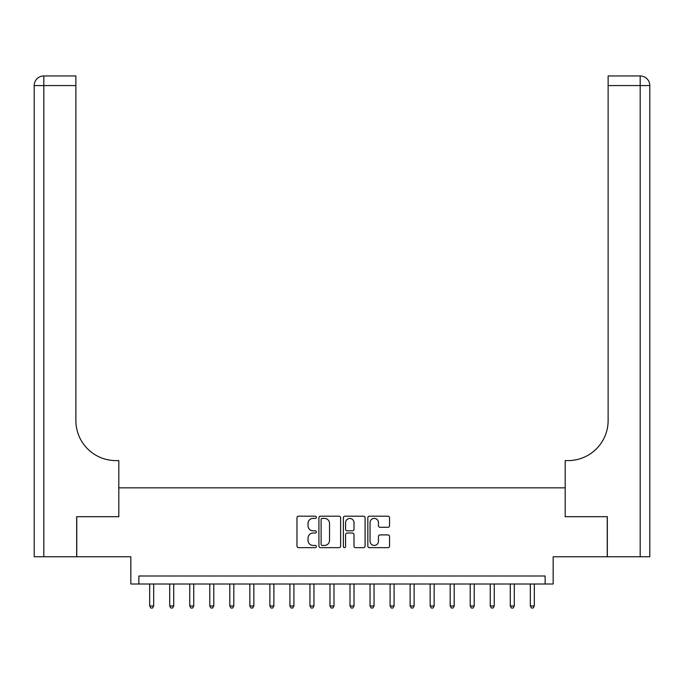<?xml version="1.0" encoding="UTF-8"?>
<svg xmlns="http://www.w3.org/2000/svg" width="684" height="684" viewBox="0 0 684 684"><rect width="100%" height="100%" fill="white"/><g stroke="black" fill="none" stroke-linecap="round" stroke-linejoin="round"><path stroke-width="1.03" d="M316.359 517.292A1.103 1.103 0 0 0 315.256 516.189L298.54 516.189A1.573 1.573 0 0 0 296.967 517.762L296.967 546.08A1.573 1.573 0 0 0 298.54 547.653L315.256 547.653A1.103 1.103 0 0 0 316.359 546.55A1.103 1.103 0 0 0 315.256 545.447L313.092 545.447A5.036 5.036 0 0 1 308.057 540.42L308.057 538.06A5.036 5.036 0 0 1 313.092 533.024L315.256 533.024A1.103 1.103 0 0 0 316.359 531.921A1.103 1.103 0 0 0 315.256 530.818L313.092 530.818A5.036 5.036 0 0 1 308.057 525.782L308.057 523.422A5.036 5.036 0 0 1 313.092 518.395L315.256 518.395A1.103 1.103 0 0 0 316.359 517.292M387.973 527.279A1.573 1.573 0 0 0 389.547 525.705L389.547 517.762A1.573 1.573 0 0 0 387.973 516.189L369.411 516.189A1.573 1.573 0 0 0 367.838 517.762L367.838 546.08A1.573 1.573 0 0 0 369.411 547.653L387.973 547.653A1.573 1.573 0 0 0 389.547 546.08L389.547 536.487A1.573 1.573 0 0 0 387.973 534.914L380.03 534.914A1.573 1.573 0 0 0 378.457 536.487L378.457 541.241A4.207 4.207 0 0 1 374.251 545.447A4.207 4.207 0 0 1 370.044 541.241L370.044 522.602A4.207 4.207 0 0 1 374.251 518.395A4.207 4.207 0 0 1 378.457 522.602L378.457 525.705A1.573 1.573 0 0 0 380.03 527.279L387.973 527.279M545.139 584.008L553.159 584.008L553.159 556.759L607.247 556.759L607.247 516.694L565.181 516.694L565.181 487.846L118.819 487.846L118.819 516.694L118.819 460.597L115.938 460.597A40.065 40.065 0 0 1 75.873 420.532L75.873 85.568L43.819 85.568L43.819 556.759L76.668 556.759L76.668 516.694L118.819 516.694L76.753 516.694L76.753 556.759L130.841 556.759L130.841 584.008L545.139 584.008L545.139 575.996L138.861 575.996L138.861 584.008M340.623 517.762A1.573 1.573 0 0 0 339.05 516.189L320.488 516.189A1.573 1.573 0 0 0 318.915 517.762L318.915 546.08A1.573 1.573 0 0 0 320.488 547.653L339.05 547.653A1.573 1.573 0 0 0 340.623 546.08L340.623 517.762M344.95 516.189L363.512 516.189A1.573 1.573 0 0 1 365.085 517.762L365.085 546.08A1.573 1.573 0 0 1 363.512 547.653L355.569 547.653A1.573 1.573 0 0 1 353.996 546.08L353.996 534.597A1.573 1.573 0 0 0 352.422 533.024L347.156 533.024A1.573 1.573 0 0 0 345.582 534.597L345.582 546.55A1.103 1.103 0 0 1 344.479 547.653A1.103 1.103 0 0 1 343.377 546.55L343.377 517.762A1.573 1.573 0 0 1 344.95 516.189M322.215 518.395A1.103 1.103 0 0 0 321.112 519.489L321.112 544.353A1.103 1.103 0 0 0 322.215 545.447L324.498 545.447A5.036 5.036 0 0 0 329.534 540.42L329.534 523.422A5.036 5.036 0 0 0 324.498 518.395L322.215 518.395M353.996 522.679A4.207 4.207 0 0 0 349.789 518.472A4.207 4.207 0 0 0 345.582 522.679L345.582 529.245A1.573 1.573 0 0 0 347.156 530.818L352.422 530.818A1.573 1.573 0 0 0 353.996 529.245L353.996 522.679M149.676 584.008L149.676 605.964L153.678 605.964L153.678 584.008M153.678 605.964L152.481 608.05L150.873 608.05L149.676 605.964M169.709 584.008L169.709 605.964L173.719 605.964L173.719 584.008M173.719 605.964L172.513 608.05L170.915 608.05L169.709 605.964M189.742 584.008L189.742 605.964L193.752 605.964L193.752 584.008M193.752 605.964L192.546 608.05L190.947 608.05L189.742 605.964M209.774 584.008L209.774 605.964L213.784 605.964L213.784 584.008M213.784 605.964L212.579 608.05L210.98 608.05L209.774 605.964M229.807 584.008L229.807 605.964L233.817 605.964L233.817 584.008M233.817 605.964L232.611 608.05L231.012 608.05L229.807 605.964M43.819 556.759L34.2 556.759L34.2 85.568A9.619 9.619 0 0 1 43.819 75.95L75.873 75.95L75.873 85.568M115.938 460.597A40.065 40.065 0 0 1 75.873 420.532M34.2 85.568A9.619 9.619 0 0 1 43.819 75.95L43.819 85.568L34.2 85.568M649.8 556.759L607.332 556.759L607.332 516.694L565.181 516.694L565.181 460.597L568.062 460.597A40.065 40.065 0 0 0 608.127 420.532L608.127 75.95L640.181 75.95A9.619 9.619 0 0 1 649.8 85.568L649.8 556.759L649.8 85.568A9.619 9.619 0 0 0 640.181 75.95A9.619 9.619 0 0 1 649.8 85.568L608.127 85.568M568.062 460.597A40.065 40.065 0 0 0 608.127 420.532M249.848 584.008L249.848 605.964L253.849 605.964L253.849 584.008M253.849 605.964L252.653 608.05L251.045 608.05L249.848 605.964M269.881 584.008L269.881 605.964L273.882 605.964L273.882 584.008M273.882 605.964L272.685 608.05L271.078 608.05L269.881 605.964M289.913 584.008L289.913 605.964L293.915 605.964L293.915 584.008M293.915 605.964L292.718 608.05L291.11 608.05L289.913 605.964M309.946 584.008L309.946 605.964L313.956 605.964L313.956 584.008M313.956 605.964L312.75 608.05L311.152 608.05L309.946 605.964M329.979 584.008L329.979 605.964L333.989 605.964L333.989 584.008M333.989 605.964L332.783 608.05L331.184 608.05L329.979 605.964M350.011 584.008L350.011 605.964L354.021 605.964L354.021 584.008M354.021 605.964L352.816 608.05L351.217 608.05L350.011 605.964M370.044 584.008L370.044 605.964L374.054 605.964L374.054 584.008M374.054 605.964L372.848 608.05L371.25 608.05L370.044 605.964M390.085 584.008L390.085 605.964L394.087 605.964L394.087 584.008M394.087 605.964L392.89 608.05L391.282 608.05L390.085 605.964M410.118 584.008L410.118 605.964L414.119 605.964L414.119 584.008M414.119 605.964L412.922 608.05L411.315 608.05L410.118 605.964M430.151 584.008L430.151 605.964L434.152 605.964L434.152 584.008M434.152 605.964L432.955 608.05L431.347 608.05L430.151 605.964M450.183 584.008L450.183 605.964L454.193 605.964L454.193 584.008M454.193 605.964L452.988 608.05L451.389 608.05L450.183 605.964M470.216 584.008L470.216 605.964L474.226 605.964L474.226 584.008M474.226 605.964L473.02 608.05L471.421 608.05L470.216 605.964M490.248 584.008L490.248 605.964L494.258 605.964L494.258 584.008M494.258 605.964L493.053 608.05L491.454 608.05L490.248 605.964M510.281 584.008L510.281 605.964L514.291 605.964L514.291 584.008M514.291 605.964L513.086 608.05L511.487 608.05L510.281 605.964M530.322 584.008L530.322 605.964L534.324 605.964L534.324 584.008M534.324 605.964L533.127 608.05L531.519 608.05L530.322 605.964M640.181 556.759L640.181 75.95"/></g></svg>
